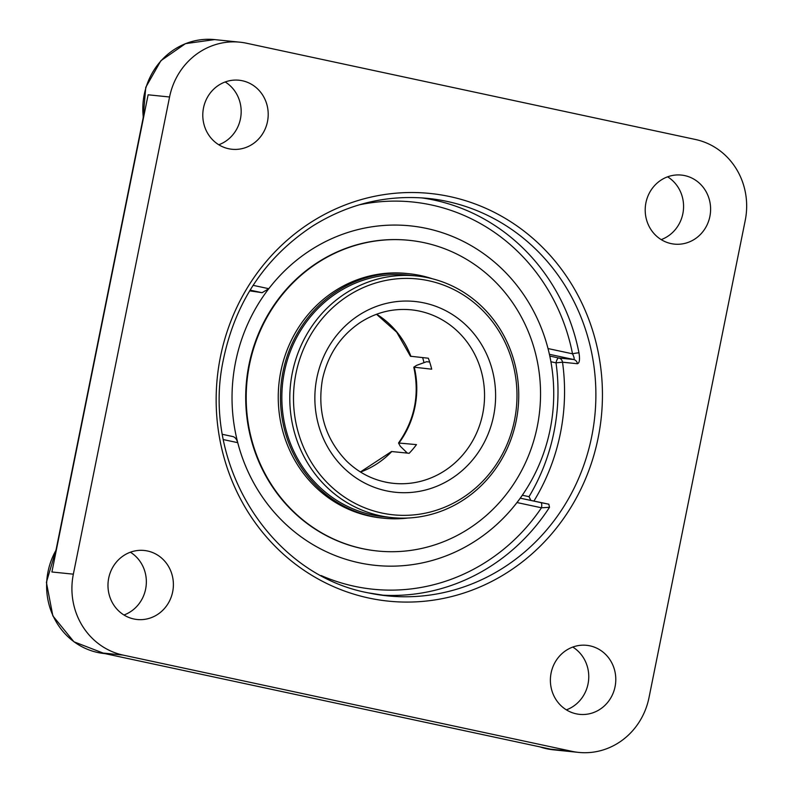 <?xml version="1.0" encoding="UTF-8"?>
<svg xmlns="http://www.w3.org/2000/svg" width="792" height="792" viewBox="0 0 792 792"><rect width="100%" height="100%" fill="white"/><g stroke="black" fill="none" stroke-linecap="round" stroke-linejoin="round"><path stroke-width="1.19" d="M54.678 556.697L144.679 110.395M695.445 139.481A68.746 64.756 -84.2 0 1 745.232 220.414L649.014 697.594A68.746 64.756 -84.2 0 1 578.665 752.4A68.746 64.756 -84.2 0 1 572.072 751.361L550.618 749.173L101.683 652.915L123.136 655.103A68.746 64.756 -84.2 0 1 73.349 574.17L51.906 571.982L148.124 94.802L169.567 96.99A68.746 64.756 -84.2 0 1 239.917 42.184A68.746 64.756 -84.2 0 1 246.51 43.223L695.445 139.481M516.968 502.544L541.471 507.791L549.509 507.306L548.836 504.207L520.255 498.178L516.968 502.544A170.646 160.756 -84.2 0 1 359.172 562.795A170.646 160.756 -84.2 0 1 237.739 442.669C236.739 439.332 235.184 437.313 233.076 436.61L222.443 434.333L233.076 436.61M321.215 575.576A194.624 183.338 -84.2 0 0 541.471 507.791A5.138 1.713 -77.9 0 0 540.837 502.593L548.836 504.207M533.897 501.098A199.772 188.179 95.8 0 0 562.518 362.201L577.427 363.726C579.516 363.082 580.031 359.469 578.982 352.885A199.772 188.179 95.8 0 0 434.056 200.079A199.772 188.179 95.8 0 0 421.384 197.842M169.567 96.99L73.349 574.17M123.136 655.103L572.072 751.361M108.702 578.13A34.699 32.69 -84.2 0 1 144.203 550.47A34.699 32.69 -84.2 0 1 173.2 588.308A34.699 32.69 -84.2 0 1 137.155 619.502A34.699 32.69 -84.2 0 1 108.702 578.13M242.352 80.754A34.699 32.69 -84.2 0 1 267.795 119.84A34.699 32.69 -84.2 0 1 231.977 149.262A34.699 32.69 -84.2 0 1 202.98 111.424A34.699 32.69 -84.2 0 1 239.026 80.23A34.699 32.69 -84.2 0 1 242.352 80.754M709.879 216.454A34.699 32.69 -84.2 0 1 674.378 244.114A34.699 32.69 -84.2 0 1 645.391 206.276A34.699 32.69 -84.2 0 1 681.427 175.082A34.699 32.69 -84.2 0 1 709.879 216.454M576.229 713.83A34.699 32.69 -84.2 0 1 550.796 674.744A34.699 32.69 -84.2 0 1 586.615 645.322A34.699 32.69 -84.2 0 1 615.602 683.159A34.699 32.69 -84.2 0 1 579.556 714.354A34.699 32.69 -84.2 0 1 576.229 713.83M520.255 498.178L540.837 502.593A5.138 1.713 -77.9 0 0 540.768 502.583M577.427 363.726A5.138 4.841 95.8 0 0 573.646 359.509C574.586 359.172 574.21 357.271 572.517 353.816A5.138 0.535 168.9 0 1 578.982 352.885M250.104 290.129L262.093 292.703L268.785 288.694A170.646 160.756 -84.2 0 1 421.295 227.393A170.646 160.756 -84.2 0 1 544.817 337.679A170.646 160.756 -84.2 0 1 548.024 348.559L572.517 353.816A194.624 183.338 -84.2 0 0 359.083 204.88M549.41 354.311L573.646 359.509L558.746 357.984A5.138 1.713 -77.9 0 0 556.014 362.845A194.624 183.338 -84.2 0 1 529.026 496.673L530.907 500.465M262.093 292.703A163.538 5.653 -168.6 0 0 249.648 290.872M566.369 709.86A34.699 32.69 95.8 0 0 588.575 680.397A34.699 32.69 95.8 0 0 572.774 647.064M123.958 614.998A34.699 32.69 95.8 0 0 145.629 589.08A34.699 32.69 95.8 0 0 130.373 552.212M661.181 239.62A34.699 32.69 95.8 0 0 682.852 213.691A34.699 32.69 95.8 0 0 667.597 176.824M218.78 144.758A34.699 32.69 95.8 0 0 240.986 115.305A34.699 32.69 95.8 0 0 225.195 81.972M380.279 515.76A121.443 114.404 95.8 0 0 391.931 517.592A121.443 114.404 95.8 0 0 517.295 414.612A121.443 114.404 95.8 0 0 428.264 277.804A121.443 114.404 95.8 0 0 416.612 275.962A121.443 114.404 95.8 0 0 291.248 378.942A121.443 114.404 95.8 0 0 380.279 515.76M376.517 314.266L396.733 332.204L410.444 356.232L428.333 358.222A87.219 82.16 95.8 0 1 431.69 369.181L413.79 367.171L416.592 365.36L426.581 361.716L429.67 362.033M407.375 453.113L400.287 446.243L398.524 443.005L416.473 444.619A87.219 82.16 95.8 0 1 409.167 453.291L391.535 451.519L360.4 471.973M381.823 513.018A118.552 111.672 -84.2 0 1 322.314 318.523A118.552 111.672 -84.2 0 1 511.573 359.093A118.552 111.672 -84.2 0 1 381.823 513.018M235.6 361.894A170.646 160.756 -84.2 0 1 382.972 225.532A170.646 160.756 -84.2 0 1 544.827 337.699A170.646 160.756 -84.2 0 1 550.163 429.343A170.646 160.756 -84.2 0 1 529.977 483.07A170.646 160.756 -84.2 0 1 359.172 562.795A170.646 160.756 -84.2 0 1 235.6 361.894M416.612 275.962L408.652 275.151A121.443 114.404 95.8 0 0 302.019 328.353A121.443 114.404 95.8 0 0 383.971 516.78L391.931 517.592M432.323 278.754A122.909 115.781 95.8 0 0 408.801 273.695A122.909 115.781 95.8 0 0 300.881 327.542A122.909 115.781 95.8 0 0 383.823 518.245A122.909 115.781 95.8 0 0 407.88 518.037M408.999 240.313A156.143 147.084 95.8 0 0 408.751 240.283A156.143 147.084 95.8 0 0 271.646 308.692A156.143 147.084 95.8 0 0 377.012 550.945A156.143 147.084 95.8 0 0 377.259 550.975M514.602 482.595A156.143 147.084 95.8 0 0 409.236 240.332A156.143 147.084 95.8 0 0 272.141 308.741A156.143 147.084 95.8 0 0 377.507 551.004A156.143 147.084 95.8 0 0 514.602 482.595M408.801 273.695L406.593 273.468A122.909 115.781 95.8 0 0 298.673 327.314A122.909 115.781 95.8 0 0 381.615 518.018L383.823 518.245M423.977 362.647A104.099 98.059 95.8 0 0 422.671 357.647M405.514 452.915A104.099 98.059 95.8 0 0 406.197 451.994M104.92 653.608L104.415 653.558A68.746 64.756 -84.2 0 1 48.045 571.586A68.746 64.756 -84.2 0 1 55.975 550.292M387.278 595.851L368.171 592.842C270.587 574.665 201.346 464.132 223.156 360.716C235.036 302.524 264.835 257.657 312.533 226.126C348.351 203.782 386.803 194.535 427.878 198.386A199.772 188.179 -84.2 0 1 447.034 201.406A199.772 188.179 -84.2 0 1 593.495 426.452A199.772 188.179 -84.2 0 1 387.278 595.851A199.772 188.179 -84.2 0 1 368.112 592.832M368.815 598.039A204.91 193.03 95.8 0 0 593.089 331.987A204.91 193.03 95.8 0 0 265.973 261.855A204.91 193.03 95.8 0 0 368.815 598.039M380.803 595.069A199.772 188.179 95.8 0 0 549.509 507.306M223.384 439.59L237.739 442.669M268.785 288.694L253.113 285.338M549.797 356.063L558.746 357.984A5.138 4.841 -84.2 0 1 562.518 362.201L556.014 362.845L550.905 361.746M529.026 496.673L522.314 495.238M578.665 752.4L553.351 749.816A68.746 64.756 -84.2 0 1 539.847 746.866M143.303 117.186A68.746 64.756 -84.2 0 1 144.263 94.406A68.746 64.756 -84.2 0 1 214.602 39.6L185.476 43.639L160.885 60.717L145.768 87.318L143.124 118.067M399.099 442.847A87.219 82.16 95.8 0 0 414.305 367.409M410.959 356.45A87.219 82.16 95.8 0 0 376.626 314.226M393.476 483.348C375.557 481.368 359.915 473.943 346.579 461.073C325.067 438.59 317.028 411.345 322.463 379.348C327.799 354.925 340.382 335.986 360.192 322.522C376.002 312.355 393.01 308.118 411.206 309.82A87.219 82.16 -84.2 0 1 419.572 311.137A87.219 82.16 -84.2 0 1 483.506 409.395A87.219 82.16 -84.2 0 1 393.476 483.348A87.219 82.16 -84.2 0 1 385.11 482.031M360.508 472.042A87.219 82.16 95.8 0 0 391.793 451.519M316.859 377.933A95.891 90.328 95.8 0 0 386.298 490.822A95.891 90.328 95.8 0 0 493.614 415.83A95.891 90.328 95.8 0 0 424.175 302.94A95.891 90.328 95.8 0 0 316.859 377.933M102.554 653.103L549.628 748.955M553.351 749.816L539.718 746.836M104.415 653.558L73.923 641.787L52.846 615.879L46.391 582.348L56.123 549.529M239.917 42.184L214.602 39.6M413.79 367.171C419.74 394.842 414.642 420.116 398.524 443.005M517.018 502.554A179.269 179.269 0 0 0 529.977 483.07M377.012 550.945L377.507 551.004"/></g></svg>
